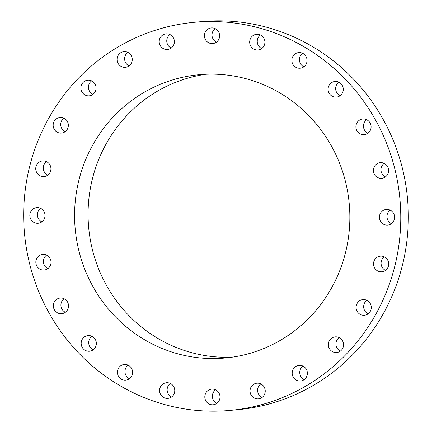 <?xml version="1.0" encoding="UTF-8"?>
<svg xmlns="http://www.w3.org/2000/svg" width="432" height="432" viewBox="0 0 432 432"><rect width="100%" height="100%" fill="white"/><g stroke="black" fill="none" stroke-linecap="round" stroke-linejoin="round"><path stroke-width="0.65" d="M165.364 382.925A7.852 7.592 -95.3 0 0 167.886 398.38A7.852 7.592 -95.3 0 0 174.658 389.302A7.852 7.592 -95.3 0 0 165.364 382.925M170.321 383.443A7.852 7.592 -95.3 0 0 171.574 396.981M395.399 171.331A194.875 188.498 -95.3 0 0 194.27 22.302A194.875 188.498 -95.3 0 0 29.041 261.371A194.875 188.498 -95.3 0 0 230.17 410.4A194.875 188.498 -95.3 0 0 395.399 171.331M78.511 249.21A142.247 137.592 -95.3 0 0 225.32 357.993A142.247 137.592 -95.3 0 0 345.929 183.487A142.247 137.592 -95.3 0 0 199.12 74.709A142.247 137.592 -95.3 0 0 78.511 249.21M208.759 390.042A7.852 7.592 -95.3 0 0 213.133 404.768A7.852 7.592 -95.3 0 0 219.672 394.691A7.852 7.592 -95.3 0 0 208.759 390.042M252.391 385.322A7.852 7.592 -95.3 0 0 258.363 398.849A7.852 7.592 -95.3 0 0 264.551 387.806A7.852 7.592 -95.3 0 0 252.391 385.322M293.285 369.09A7.852 7.592 -95.3 0 0 300.505 381.024A7.852 7.592 -95.3 0 0 306.218 369.079A7.852 7.592 -95.3 0 0 293.285 369.09M328.655 342.446A7.852 7.592 -95.3 0 0 336.674 352.512A7.852 7.592 -95.3 0 0 343.24 346.939A7.852 7.592 -95.3 0 0 335.227 336.874A7.852 7.592 -95.3 0 0 328.655 342.446M356.092 307.211A7.852 7.592 -95.3 0 0 364.408 315.252A7.852 7.592 -95.3 0 0 371.282 307.66A7.852 7.592 -95.3 0 0 362.961 299.614A7.852 7.592 -95.3 0 0 356.092 307.211M373.723 265.783A7.852 7.592 -95.3 0 0 381.823 271.787A7.852 7.592 -95.3 0 0 388.481 262.154A7.852 7.592 -95.3 0 0 380.381 256.149A7.852 7.592 -95.3 0 0 373.723 265.783M380.344 220.984A7.852 7.592 -95.3 0 0 387.731 225.072A7.852 7.592 -95.3 0 0 393.671 213.527A7.852 7.592 -95.3 0 0 386.284 209.439A7.852 7.592 -95.3 0 0 380.344 220.984M375.511 175.873A7.852 7.592 -95.3 0 0 388.125 173.264A7.852 7.592 -95.3 0 0 380.279 162.664A7.852 7.592 -95.3 0 0 375.511 175.873M359.548 133.515A7.852 7.592 -95.3 0 0 370.899 128.633A7.852 7.592 -95.3 0 0 362.772 119.016A7.852 7.592 -95.3 0 0 359.548 133.515M333.547 96.806A7.852 7.592 -95.3 0 0 343.24 90.072A7.852 7.592 -95.3 0 0 334.957 81.47A7.852 7.592 -95.3 0 0 333.547 96.806M299.279 68.245A7.852 7.592 -95.3 0 0 307.039 60.161A7.852 7.592 -95.3 0 0 298.723 52.58A7.852 7.592 -95.3 0 0 291.854 60.637A7.852 7.592 -95.3 0 0 299.279 68.245M259.076 49.777A7.852 7.592 -95.3 0 0 256.549 34.317A7.852 7.592 -95.3 0 0 249.782 43.4A7.852 7.592 -95.3 0 0 259.076 49.777M215.676 42.655A7.852 7.592 -95.3 0 0 211.302 27.929A7.852 7.592 -95.3 0 0 204.768 38.011A7.852 7.592 -95.3 0 0 215.676 42.655M172.044 47.374A7.852 7.592 -95.3 0 0 166.072 33.853A7.852 7.592 -95.3 0 0 159.889 44.89A7.852 7.592 -95.3 0 0 172.044 47.374M131.15 63.612A7.852 7.592 -95.3 0 0 123.935 51.673A7.852 7.592 -95.3 0 0 118.222 63.623A7.852 7.592 -95.3 0 0 131.15 63.612M95.78 90.256A7.852 7.592 -95.3 0 0 87.766 80.185A7.852 7.592 -95.3 0 0 81.194 85.757A7.852 7.592 -95.3 0 0 89.213 95.823A7.852 7.592 -95.3 0 0 95.78 90.256M68.348 125.491A7.852 7.592 -95.3 0 0 60.026 117.445A7.852 7.592 -95.3 0 0 53.158 125.042A7.852 7.592 -95.3 0 0 61.474 133.083A7.852 7.592 -95.3 0 0 68.348 125.491M50.717 166.919A7.852 7.592 -95.3 0 0 42.611 160.915A7.852 7.592 -95.3 0 0 35.953 170.548A7.852 7.592 -95.3 0 0 44.059 176.553A7.852 7.592 -95.3 0 0 50.717 166.919M44.091 211.718A7.852 7.592 -95.3 0 0 36.704 207.625A7.852 7.592 -95.3 0 0 30.764 219.175A7.852 7.592 -95.3 0 0 38.151 223.263A7.852 7.592 -95.3 0 0 44.091 211.718M48.924 256.829A7.852 7.592 -95.3 0 0 36.315 259.438A7.852 7.592 -95.3 0 0 44.156 270.038A7.852 7.592 -95.3 0 0 48.924 256.829M64.886 299.182A7.852 7.592 -95.3 0 0 53.536 304.063A7.852 7.592 -95.3 0 0 61.663 313.686A7.852 7.592 -95.3 0 0 64.886 299.182M90.887 335.891A7.852 7.592 -95.3 0 0 81.194 342.625A7.852 7.592 -95.3 0 0 89.483 351.232A7.852 7.592 -95.3 0 0 90.887 335.891M125.161 364.457A7.852 7.592 -95.3 0 0 117.396 372.541A7.852 7.592 -95.3 0 0 125.712 380.122A7.852 7.592 -95.3 0 0 125.161 364.457M230.17 410.4L237.73 409.698A194.875 188.498 -95.3 0 0 402.959 170.629A194.875 188.498 -95.3 0 0 201.83 21.6L194.27 22.302M205.875 74.255A142.247 137.592 -95.3 0 0 91.994 247.963A142.247 137.592 -95.3 0 0 232.049 357.194M215.185 28.631A7.852 7.592 -95.3 0 0 216.437 42.169M260.798 383.908A7.852 7.592 -95.3 0 0 262.051 397.451M169.949 34.549A7.852 7.592 -95.3 0 0 171.202 48.092M302.935 366.088A7.852 7.592 -95.3 0 0 304.187 379.631M127.813 52.369A7.852 7.592 -95.3 0 0 129.065 65.912M339.104 337.57A7.852 7.592 -95.3 0 0 340.357 351.113M91.643 80.887A7.852 7.592 -95.3 0 0 92.896 94.43M366.844 300.316A7.852 7.592 -95.3 0 0 368.096 313.853M63.904 118.147A7.852 7.592 -95.3 0 0 65.156 131.684M384.259 256.846A7.852 7.592 -95.3 0 0 385.511 270.389M46.489 161.611A7.852 7.592 -95.3 0 0 47.741 175.154M390.161 210.136A7.852 7.592 -95.3 0 0 391.414 223.679M40.586 208.321A7.852 7.592 -95.3 0 0 41.839 221.864M384.156 163.361A7.852 7.592 -95.3 0 0 385.409 176.904M46.591 255.096A7.852 7.592 -95.3 0 0 47.844 268.639M366.649 119.713A7.852 7.592 -95.3 0 0 367.902 133.256M64.098 298.744A7.852 7.592 -95.3 0 0 65.351 312.287M338.834 82.166A7.852 7.592 -95.3 0 0 340.087 95.71M91.913 336.29A7.852 7.592 -95.3 0 0 93.166 349.834M302.605 53.276A7.852 7.592 -95.3 0 0 303.858 66.82M128.142 365.18A7.852 7.592 -95.3 0 0 129.395 378.724M260.426 35.019A7.852 7.592 -95.3 0 0 261.679 48.557M215.563 389.831A7.852 7.592 -95.3 0 0 216.815 403.369"/></g></svg>
